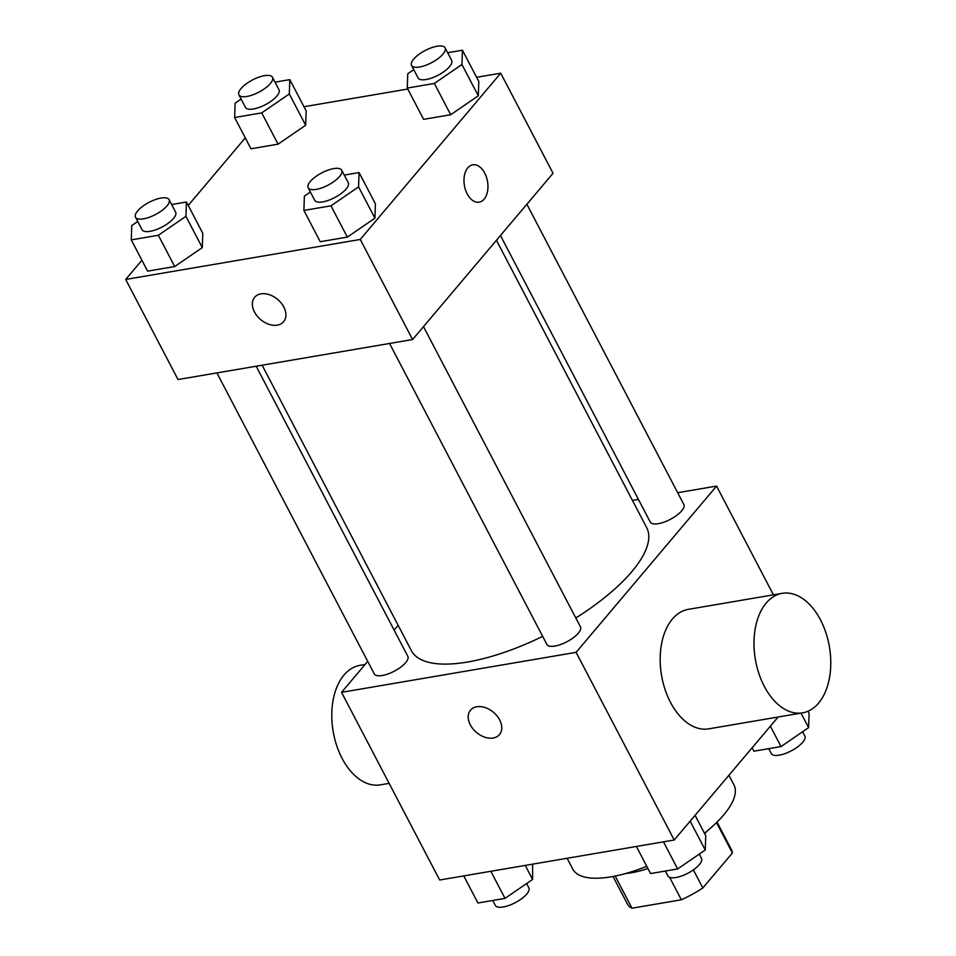 <?xml version="1.0" encoding="UTF-8"?>
<svg xmlns="http://www.w3.org/2000/svg" width="956" height="956" viewBox="0 0 956 956"><rect width="100%" height="100%" fill="white"/><g stroke="black" fill="none" stroke-linecap="round" stroke-linejoin="round"><path stroke-width="1.43" d="M716.522 822.614L732.392 852.979A58.675 21.319 -27.6 0 0 731.495 849.788L717.024 822.112M732.392 852.979L702.827 887.969A58.675 21.319 -27.6 0 1 681.353 899.787L631.988 908.2A58.675 21.319 -27.6 0 1 627.495 904.161L613.023 876.485M615.186 876.055L631.988 908.2M669.618 877.333L681.353 899.787M647.917 868.502A60.622 22.024 152.4 0 1 631.785 872.697A60.622 22.024 152.4 0 1 625.953 873.449M707.165 830.991A60.622 22.024 152.4 0 1 704.727 833.763M693.387 869.9L702.827 887.969M567.123 858.273L572.752 869.052A90.928 33.042 -27.6 0 0 646.77 866.315M704.441 833.202A90.928 33.042 -27.6 0 0 733.909 784.804L728.926 775.256M778.124 717.024L674.219 840.013L439.664 880.01L341.543 692.335L367.713 661.361M677.673 492.699L716.57 486.078L576.11 652.339L674.219 840.013M576.11 652.339L341.543 692.335M499.462 734.602A18.941 13.181 40.2 0 1 484.8 737.196A18.941 13.181 40.2 0 1 470.34 724.875A18.941 13.181 40.2 0 1 470.519 710.165A18.941 13.181 40.2 0 1 493.499 712.316A18.941 13.181 40.2 0 1 499.462 734.614A18.941 13.181 40.2 0 1 484.8 737.196A18.941 13.181 40.2 0 1 470.328 724.887A18.941 13.181 40.2 0 1 470.519 710.153M262.147 365.204L411.415 650.713A132.753 48.242 -27.6 0 0 542.673 636.373M575.799 617.97A132.753 48.242 -27.6 0 0 646.698 527.7L496.439 240.279M632.442 500.418L638.417 499.402M394.123 630.1L398.15 625.332M500.466 235.511L650.271 522.072A18.941 6.883 -27.6 0 0 670.252 519.395A18.941 6.883 -27.6 0 0 683.851 504.517L526.875 204.261M389.558 343.479L546.892 644.452A18.941 6.883 -27.6 0 0 566.872 641.775A18.941 6.883 -27.6 0 0 580.471 626.897L423.496 326.629M216.916 372.912L374.262 673.884A18.941 6.883 -27.6 0 0 394.242 671.208A18.941 6.883 -27.6 0 0 407.83 656.33L256.172 366.22M716.57 486.078L773.428 594.835M802.574 712.853L708.743 728.854A60.622 37.547 -99.7 0 1 661.552 675.414A60.622 37.547 -99.7 0 1 688.368 609.342L782.199 593.341A60.622 37.547 -99.7 0 1 825.9 632.729A60.622 37.547 -99.7 0 1 818.551 703.15A60.622 37.547 -99.7 0 1 802.574 712.853A60.622 37.547 -99.7 0 1 755.371 659.413A60.622 37.547 -99.7 0 1 782.199 593.341M365.084 664.468L359.982 665.34A60.622 37.547 80.3 0 0 344.005 675.044A60.622 37.547 80.3 0 0 336.655 745.465A60.622 37.547 80.3 0 0 380.357 784.852L389.128 783.358M476.614 77.293L500.717 73.182L553.046 173.275L412.586 339.547L178.019 379.544L125.69 279.451L141.906 260.259M500.717 73.182L360.257 239.454L412.586 339.547M360.257 239.454L125.69 279.451M283.609 321.718A18.941 13.181 40.2 0 1 268.947 324.311A18.941 13.181 40.2 0 1 254.487 311.991A18.941 13.181 40.2 0 1 254.666 297.28A18.941 13.181 40.2 0 1 277.646 299.431A18.941 13.181 40.2 0 1 283.609 321.718A18.941 13.181 40.2 0 1 268.947 324.311A18.941 13.181 40.2 0 1 254.475 312.003A18.941 13.181 40.2 0 1 254.666 297.268M447.659 52.723L462.441 50.202L478.801 81.475L478.299 95.791L450.706 114.732L423.627 119.345L450.706 114.732L478.299 95.791L461.939 64.518L434.359 83.447L407.268 88.072L407.77 73.755L413.757 69.645M171.638 204.536L186.432 202.015L202.78 233.288L202.278 247.604L174.697 266.545L147.606 271.157L174.697 266.545L202.278 247.604L185.93 216.331L158.338 235.26L131.259 239.884L131.761 225.568L137.736 221.457M303.972 106.737L407.77 89.039M188.224 205.432L245.286 137.879M344.28 175.091L359.074 172.57L375.421 203.855L374.919 218.171L347.327 237.1L320.248 241.725L347.327 237.1L374.919 218.171L358.572 186.886L330.979 205.827L303.889 210.44L304.39 196.123L310.377 192.025M275.017 82.156L289.811 79.635L306.159 110.92L305.657 125.236L278.065 144.165L250.986 148.789L278.065 144.165L305.657 125.236L289.31 93.951L261.717 112.892L234.638 117.504L235.14 103.188L241.115 99.089M472.778 164.826A18.941 11.735 -99.7 0 1 486.425 177.147A18.941 11.735 -99.7 0 1 484.13 199.147A18.941 11.735 -99.7 0 1 479.147 202.17A18.941 11.735 -99.7 0 1 464.401 185.476A18.941 11.735 -99.7 0 1 472.778 164.826A18.941 11.735 -99.7 0 1 486.437 177.135A18.941 11.735 -99.7 0 1 484.142 199.147A18.941 11.735 -99.7 0 1 479.147 202.182M289.811 79.635L289.31 93.951M238.892 94.835L245.429 107.347A18.941 6.883 -27.6 0 0 265.409 104.67A18.941 6.883 -27.6 0 0 279.009 89.792L272.472 77.281A18.941 6.883 -27.6 0 0 258.67 77.233A18.941 6.883 -27.6 0 0 241.02 88.561A18.941 6.883 -27.6 0 0 238.892 94.835A18.941 6.883 -27.6 0 0 258.873 92.158A18.941 6.883 -27.6 0 0 272.472 77.281M261.717 112.892L278.065 144.165M234.638 117.504L250.986 148.789M306.159 110.92L305.657 125.236M462.441 50.202L461.939 64.518M411.534 65.402L418.071 77.914A18.941 6.883 -27.6 0 0 438.051 75.237A18.941 6.883 -27.6 0 0 451.65 60.359L445.102 47.848A18.941 6.883 -27.6 0 0 431.311 47.8A18.941 6.883 -27.6 0 0 413.661 59.129A18.941 6.883 -27.6 0 0 411.534 65.402A18.941 6.883 -27.6 0 0 431.503 62.726A18.941 6.883 -27.6 0 0 445.102 47.848M434.359 83.447L450.706 114.732M407.268 88.072L423.627 119.345M478.801 81.475L478.299 95.791M186.432 202.015L185.93 216.331M135.513 217.215L142.062 229.727A18.941 6.883 -27.6 0 0 162.03 227.05A18.941 6.883 -27.6 0 0 175.629 212.172L169.093 199.661A18.941 6.883 -27.6 0 0 155.29 199.613A18.941 6.883 -27.6 0 0 137.64 210.929A18.941 6.883 -27.6 0 0 135.513 217.215A18.941 6.883 -27.6 0 0 155.493 214.538A18.941 6.883 -27.6 0 0 169.093 199.661M158.338 235.26L174.697 266.545M131.259 239.884L147.606 271.157M202.78 233.288L202.278 247.604M359.074 172.57L358.572 186.886M308.155 187.77L314.691 200.282A18.941 6.883 -27.6 0 0 334.672 197.605A18.941 6.883 -27.6 0 0 348.271 182.727L341.722 170.216A18.941 6.883 -27.6 0 0 327.932 170.168A18.941 6.883 -27.6 0 0 310.282 181.497A18.941 6.883 -27.6 0 0 308.155 187.77A18.941 6.883 -27.6 0 0 328.135 185.094A18.941 6.883 -27.6 0 0 341.722 170.216M330.979 205.827L347.327 237.1M303.889 210.44L320.248 241.725M375.421 203.855L374.919 218.171M808.023 711.228L809.123 713.319L808.609 727.635L781.028 746.576L753.937 751.189L752.145 747.759M801.02 713.116L808.609 727.635M770.369 726.19L781.028 746.576M768.732 748.668L771.277 753.543A18.941 6.883 -27.6 0 0 791.257 750.866A18.941 6.883 -27.6 0 0 804.856 735.989L802.634 731.734M532.6 864.164L532.6 879.448L505.007 898.377L477.928 903.002L463.756 875.899M525.262 865.419L532.6 879.448M490.846 871.286L505.007 898.377M492.722 900.48L495.268 905.356A18.941 6.883 -27.6 0 0 515.248 902.679A18.941 6.883 -27.6 0 0 528.847 887.801L526.625 883.547M695.084 815.313L705.743 835.687L705.241 850.004L677.649 868.944L650.558 873.557L636.397 846.466M690.148 821.156L705.241 850.004M663.476 841.842L677.649 868.944M665.352 871.036L667.909 875.911A18.941 6.883 -27.6 0 0 687.878 873.234A18.941 6.883 -27.6 0 0 701.477 858.357L699.254 854.114"/></g></svg>
